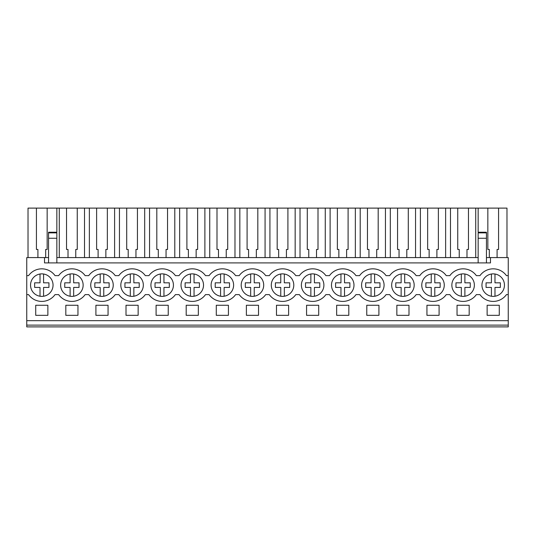 <?xml version="1.0" encoding="UTF-8"?>
<svg xmlns="http://www.w3.org/2000/svg" width="535" height="535" viewBox="0 0 535 535"><rect width="100%" height="100%" fill="white"/><g stroke="black" fill="none" stroke-linecap="round" stroke-linejoin="round"><path stroke-width="0.8" d="M26.75 325.12L26.75 257.576L44.519 257.576L44.519 262.906L490.481 262.906L490.481 257.576L508.25 257.576L508.25 326.885L26.75 326.885L26.75 325.12L508.25 325.12M26.75 275.645L28.549 275.645A16.291 16.291 0 0 1 55.045 275.645L58.643 275.645A16.291 16.291 0 0 1 85.139 275.645L88.736 275.645A16.291 16.291 0 0 1 115.232 275.645L118.83 275.645A16.291 16.291 0 0 1 145.326 275.645L148.924 275.645A16.291 16.291 0 0 1 175.42 275.645L179.018 275.645A16.291 16.291 0 0 1 205.514 275.645L209.111 275.645A16.291 16.291 0 0 1 235.607 275.645L239.205 275.645A16.291 16.291 0 0 1 265.701 275.645L269.299 275.645A16.291 16.291 0 0 1 295.795 275.645L299.393 275.645A16.291 16.291 0 0 1 325.889 275.645L329.486 275.645A16.291 16.291 0 0 1 355.982 275.645L359.58 275.645A16.291 16.291 0 0 1 386.076 275.645L389.674 275.645A16.291 16.291 0 0 1 416.17 275.645L419.768 275.645A16.291 16.291 0 0 1 446.264 275.645L449.861 275.645A16.291 16.291 0 0 1 476.357 275.645L479.955 275.645A16.291 16.291 0 0 1 506.451 275.645L508.25 275.645M44.519 257.576L48.551 257.576M56.844 257.576L478.156 257.576M486.449 257.576L490.481 257.576M26.75 320.666L508.25 320.666M35.725 305.264L47.869 305.264L47.869 315.336L35.725 315.336L35.725 305.264M108.057 315.336L108.057 305.264L95.912 305.264L95.912 315.336L108.057 315.336M156.1 305.264L156.1 315.336L168.244 315.336L168.244 305.264L156.1 305.264M439.088 315.336L439.088 305.264L426.943 305.264L426.943 315.336L439.088 315.336M457.037 305.264L457.037 315.336L469.182 315.336L469.182 305.264L457.037 305.264M77.963 315.336L65.818 315.336L65.818 305.264L77.963 305.264L77.963 315.336M138.15 315.336L126.006 315.336L126.006 305.264L138.15 305.264L138.15 315.336M408.994 315.336L396.85 315.336L396.85 305.264L408.994 305.264L408.994 315.336M228.432 315.336L228.432 305.264L216.287 305.264L216.287 315.336L228.432 315.336M198.338 315.336L186.193 315.336L186.193 305.264L198.338 305.264L198.338 315.336M378.9 315.336L378.9 305.264L366.756 305.264L366.756 315.336L378.9 315.336M318.713 315.336L318.713 305.264L306.568 305.264L306.568 315.336L318.713 315.336M336.662 305.264L348.807 305.264L348.807 315.336L336.662 315.336L336.662 305.264M276.475 305.264L276.475 315.336L288.619 315.336L288.619 305.264L276.475 305.264M246.381 305.264L246.381 315.336L258.525 315.336L258.525 305.264L246.381 305.264M487.131 305.264L487.131 315.336L499.275 315.336L499.275 305.264L487.131 305.264M26.75 294.604L28.549 294.604A16.291 16.291 0 0 0 55.045 294.604L58.643 294.604A16.291 16.291 0 0 0 85.139 294.604L88.736 294.604A16.291 16.291 0 0 0 115.232 294.604L118.83 294.604A16.291 16.291 0 0 0 145.326 294.604L148.924 294.604A16.291 16.291 0 0 0 175.42 294.604L179.018 294.604A16.291 16.291 0 0 0 205.514 294.604L209.111 294.604A16.291 16.291 0 0 0 235.607 294.604L239.205 294.604A16.291 16.291 0 0 0 265.701 294.604L269.299 294.604A16.291 16.291 0 0 0 295.795 294.604L299.393 294.604A16.291 16.291 0 0 0 325.889 294.604L329.486 294.604A16.291 16.291 0 0 0 355.982 294.604L359.58 294.604A16.291 16.291 0 0 0 386.076 294.604L389.674 294.604A16.291 16.291 0 0 0 416.17 294.604L419.768 294.604A16.291 16.291 0 0 0 446.264 294.604L449.861 294.604A16.291 16.291 0 0 0 476.357 294.604L479.955 294.604A16.291 16.291 0 0 0 506.451 294.604L508.25 294.604M50.664 278.193A11.255 11.255 0 0 1 48.725 293.996A11.255 11.255 0 0 1 32.929 292.056A11.255 11.255 0 0 1 34.869 276.254A11.255 11.255 0 0 1 50.664 278.193A11.255 11.255 0 0 0 40.018 274.007C37.129 274.508 34.762 275.906 32.929 278.193A11.255 11.255 0 0 0 31.324 289.241M424.148 292.056A11.255 11.255 0 0 1 426.087 276.254A11.255 11.255 0 0 1 441.883 278.193A11.255 11.255 0 0 1 439.944 293.996A11.255 11.255 0 0 1 424.148 292.056A11.255 11.255 0 0 0 431.237 296.236L431.237 287.429L425.873 287.429L425.873 282.821L431.237 282.821L431.237 274.007C428.348 274.508 425.98 275.906 424.148 278.193A11.255 11.255 0 0 0 422.543 289.241M454.242 292.056A11.255 11.255 0 0 1 456.181 276.254A11.255 11.255 0 0 1 471.977 278.193A11.255 11.255 0 0 1 470.038 293.996A11.255 11.255 0 0 1 454.242 292.056A11.255 11.255 0 0 0 461.33 296.236L461.33 287.429L455.967 287.429L455.967 282.821L461.33 282.821L461.33 274.007C458.441 274.508 456.074 275.906 454.242 278.193A11.255 11.255 0 0 0 452.637 289.241M261.321 278.193A11.255 11.255 0 0 1 259.381 293.996A11.255 11.255 0 0 1 243.585 292.056A11.255 11.255 0 0 1 245.525 276.254A11.255 11.255 0 0 1 261.321 278.193A11.255 11.255 0 0 0 250.674 274.007C247.785 274.508 245.418 275.906 243.585 278.193A11.255 11.255 0 0 0 241.98 289.241M63.023 292.056A11.255 11.255 0 0 1 64.962 276.254A11.255 11.255 0 0 1 80.758 278.193A11.255 11.255 0 0 1 78.819 293.996A11.255 11.255 0 0 1 63.023 292.056A11.255 11.255 0 0 0 82.363 281.009M153.304 292.056A11.255 11.255 0 0 1 155.244 276.254A11.255 11.255 0 0 1 171.039 278.193A11.255 11.255 0 0 1 169.1 293.996A11.255 11.255 0 0 1 153.304 292.056A11.255 11.255 0 0 0 172.644 281.009M231.227 278.193A11.255 11.255 0 0 1 229.288 293.996A11.255 11.255 0 0 1 213.492 292.056A11.255 11.255 0 0 1 215.431 276.254A11.255 11.255 0 0 1 231.227 278.193A11.255 11.255 0 0 0 220.58 274.007C217.691 274.508 215.324 275.906 213.492 278.193A11.255 11.255 0 0 0 211.887 289.241M394.054 292.056A11.255 11.255 0 0 1 395.994 276.254A11.255 11.255 0 0 1 411.789 278.193A11.255 11.255 0 0 1 409.85 293.996A11.255 11.255 0 0 1 394.054 292.056A11.255 11.255 0 0 0 401.143 296.236L401.143 287.429L395.78 287.429L395.78 282.821L401.143 282.821L401.143 274.007C398.254 274.508 395.887 275.906 394.054 278.193A11.255 11.255 0 0 0 392.449 289.241M183.398 292.056A11.255 11.255 0 0 1 185.337 276.254A11.255 11.255 0 0 1 201.133 278.193A11.255 11.255 0 0 1 199.194 293.996A11.255 11.255 0 0 1 183.398 292.056A11.255 11.255 0 0 0 202.738 281.009M321.508 278.193A11.255 11.255 0 0 1 319.569 293.996A11.255 11.255 0 0 1 303.773 292.056A11.255 11.255 0 0 1 305.712 276.254A11.255 11.255 0 0 1 321.508 278.193A11.255 11.255 0 0 0 314.419 274.007L314.419 282.821L319.783 282.821L319.783 287.429L314.419 287.429L314.419 296.236M351.602 278.193A11.255 11.255 0 0 1 349.663 293.996A11.255 11.255 0 0 1 333.867 292.056A11.255 11.255 0 0 1 335.806 276.254A11.255 11.255 0 0 1 351.602 278.193A11.255 11.255 0 0 0 344.513 274.007L344.513 282.821L349.877 282.821L349.877 287.429L344.513 287.429L344.513 296.236M381.696 278.193A11.255 11.255 0 0 1 379.756 293.996A11.255 11.255 0 0 1 363.96 292.056A11.255 11.255 0 0 1 365.9 276.254A11.255 11.255 0 0 1 381.696 278.193A11.255 11.255 0 0 0 374.607 274.007L374.607 282.821L379.97 282.821L379.97 287.429L374.607 287.429L374.607 296.236M291.414 278.193A11.255 11.255 0 0 1 289.475 293.996A11.255 11.255 0 0 1 273.679 292.056A11.255 11.255 0 0 1 275.619 276.254A11.255 11.255 0 0 1 291.414 278.193A11.255 11.255 0 0 0 280.768 274.007C277.879 274.508 275.512 275.906 273.679 278.193A11.255 11.255 0 0 0 272.074 289.241M484.335 292.056A11.255 11.255 0 0 1 486.275 276.254A11.255 11.255 0 0 1 502.071 278.193A11.255 11.255 0 0 1 500.131 293.996A11.255 11.255 0 0 1 484.335 292.056A11.255 11.255 0 0 0 491.424 296.236L491.424 287.429L486.061 287.429L486.061 282.821L491.424 282.821L491.424 274.007C488.535 274.508 486.168 275.906 484.335 278.193A11.255 11.255 0 0 0 482.731 289.241M93.117 292.056A11.255 11.255 0 0 1 95.056 276.254A11.255 11.255 0 0 1 110.852 278.193A11.255 11.255 0 0 1 108.913 293.996A11.255 11.255 0 0 1 93.117 292.056A11.255 11.255 0 0 0 112.457 281.009M140.946 278.193A11.255 11.255 0 0 0 130.299 274.007A11.255 11.255 0 0 0 123.21 292.056A11.255 11.255 0 0 1 125.15 276.254A11.255 11.255 0 0 1 140.946 278.193A11.255 11.255 0 0 1 139.006 293.996A11.255 11.255 0 0 1 123.21 292.056A11.255 11.255 0 0 0 142.551 281.009M28.021 257.576L28.021 208.115L56.844 208.115L56.844 232.237L48.551 232.237L48.551 262.906M48.551 232.872L56.844 232.872L56.844 233.26M56.844 232.872L56.844 262.906M478.156 233.26L478.156 262.906M478.156 232.872L486.449 232.872L486.449 232.237L478.156 232.237L478.156 208.115L506.979 208.115L506.979 257.576M486.449 232.872L486.449 262.906M45.676 257.576L45.676 249.45L47.16 249.45L47.16 208.115M37.918 257.576L37.918 249.45L36.433 249.45L36.433 208.115M497.082 257.576L497.082 249.45L498.566 249.45L498.566 208.115M489.324 257.576L489.324 249.45L487.84 249.45L487.84 208.115M475.729 257.576L475.729 208.115L478.156 208.115M450.49 257.576L450.49 208.115L475.729 208.115M468.473 208.115L468.473 249.45L466.988 249.45L466.988 257.576M459.231 257.576L459.231 249.45L457.746 249.45L457.746 208.115M445.635 257.576L445.635 208.115L450.49 208.115M420.396 257.576L420.396 208.115L445.635 208.115M438.379 208.115L438.379 249.45L436.894 249.45L436.894 257.576M429.137 257.576L429.137 249.45L427.652 249.45L427.652 208.115M415.541 257.576L415.541 208.115L420.396 208.115M390.303 257.576L390.303 208.115L415.541 208.115M408.285 208.115L408.285 249.45L406.801 249.45L406.801 257.576M399.043 257.576L399.043 249.45L397.558 249.45L397.558 208.115M385.447 257.576L385.447 208.115L390.303 208.115M360.209 257.576L360.209 208.115L385.447 208.115M378.191 208.115L378.191 249.45L376.707 249.45L376.707 257.576M368.949 257.576L368.949 249.45L367.465 249.45L367.465 208.115M355.354 257.576L355.354 208.115L360.209 208.115M330.115 257.576L330.115 208.115L355.354 208.115M348.098 208.115L348.098 249.45L346.613 249.45L346.613 257.576M338.856 257.576L338.856 249.45L337.371 249.45L337.371 208.115M325.26 257.576L325.26 208.115L330.115 208.115M300.021 257.576L300.021 208.115L325.26 208.115M318.004 208.115L318.004 249.45L316.519 249.45L316.519 257.576M308.762 257.576L308.762 249.45L307.277 249.45L307.277 208.115M295.166 257.576L295.166 208.115L300.021 208.115M269.928 257.576L269.928 208.115L295.166 208.115M287.91 208.115L287.91 249.45L286.426 249.45L286.426 257.576M278.668 257.576L278.668 249.45L277.183 249.45L277.183 208.115M265.072 257.576L265.072 208.115L269.928 208.115M239.834 257.576L239.834 208.115L265.072 208.115M257.816 208.115L257.816 249.45L256.332 249.45L256.332 257.576M248.574 257.576L248.574 249.45L247.09 249.45L247.09 208.115M234.979 257.576L234.979 208.115L239.834 208.115M209.74 257.576L209.74 208.115L234.979 208.115M227.723 208.115L227.723 249.45L226.238 249.45L226.238 257.576M218.481 257.576L218.481 249.45L216.996 249.45L216.996 208.115M204.885 257.576L204.885 208.115L209.74 208.115M179.646 257.576L179.646 208.115L204.885 208.115M197.629 208.115L197.629 249.45L196.144 249.45L196.144 257.576M188.387 257.576L188.387 249.45L186.902 249.45L186.902 208.115M174.791 257.576L174.791 208.115L179.646 208.115M149.553 257.576L149.553 208.115L174.791 208.115M167.535 208.115L167.535 249.45L166.051 249.45L166.051 257.576M158.293 257.576L158.293 249.45L156.808 249.45L156.808 208.115M144.697 257.576L144.697 208.115L149.553 208.115M119.459 257.576L119.459 208.115L144.697 208.115M137.441 208.115L137.441 249.45L135.957 249.45L135.957 257.576M128.199 257.576L128.199 249.45L126.715 249.45L126.715 208.115M114.604 257.576L114.604 208.115L119.459 208.115M89.365 257.576L89.365 208.115L114.604 208.115M107.348 208.115L107.348 249.45L105.863 249.45L105.863 257.576M98.106 257.576L98.106 249.45L96.621 249.45L96.621 208.115M84.51 257.576L84.51 208.115L89.365 208.115M59.271 257.576L59.271 208.115L84.51 208.115M77.254 208.115L77.254 249.45L75.769 249.45L75.769 257.576M68.012 257.576L68.012 249.45L66.527 249.45L66.527 208.115M56.844 208.115L59.271 208.115M478.156 238.262L486.449 238.262M48.551 238.262L56.844 238.262M32.929 292.056A11.255 11.255 0 0 0 52.269 281.009M40.018 296.236L40.018 287.429L34.655 287.429L34.655 282.821L40.018 282.821L40.018 274.007M43.576 274.007L43.576 282.821L48.939 282.821L48.939 287.429L43.576 287.429L43.576 296.236M48.939 282.821L48.939 287.429M80.758 278.193A11.255 11.255 0 0 0 70.112 274.007C67.223 274.508 64.855 275.906 63.023 278.193A11.255 11.255 0 0 0 61.418 289.241M70.112 296.236L70.112 287.429L64.748 287.429L64.748 282.821L70.112 282.821L70.112 274.007M73.669 274.007L73.669 282.821L79.033 282.821L79.033 287.429L73.669 287.429L73.669 296.236M79.033 282.821L79.033 287.429M110.852 278.193A11.255 11.255 0 0 0 100.206 274.007C97.317 274.508 94.949 275.906 93.117 278.193A11.255 11.255 0 0 0 91.512 289.241M100.206 296.236L100.206 287.429L94.842 287.429L94.842 282.821L100.206 282.821L100.206 274.007M103.763 274.007L103.763 282.821L109.127 282.821L109.127 287.429L103.763 287.429L103.763 296.236M109.127 282.821L109.127 287.429M130.299 296.236L130.299 287.429L124.936 287.429L124.936 282.821L130.299 282.821L130.299 274.007C127.41 274.508 125.043 275.906 123.21 278.193A11.255 11.255 0 0 0 121.605 289.241M133.857 274.007L133.857 282.821L139.22 282.821L139.22 287.429L133.857 287.429L133.857 296.236M139.22 282.821L139.22 287.429M171.039 278.193A11.255 11.255 0 0 0 160.393 274.007C157.504 274.508 155.137 275.906 153.304 278.193A11.255 11.255 0 0 0 151.699 289.241M160.393 296.236L160.393 287.429L155.03 287.429L155.03 282.821L160.393 282.821L160.393 274.007M163.951 274.007L163.951 282.821L169.314 282.821L169.314 287.429L163.951 287.429L163.951 296.236M169.314 282.821L169.314 287.429M201.133 278.193A11.255 11.255 0 0 0 190.487 274.007C187.598 274.508 185.23 275.906 183.398 278.193A11.255 11.255 0 0 0 181.793 289.241M190.487 296.236L190.487 287.429L185.123 287.429L185.123 282.821L190.487 282.821L190.487 274.007M194.044 274.007L194.044 282.821L199.408 282.821L199.408 287.429L194.044 287.429L194.044 296.236M199.408 282.821L199.408 287.429M213.492 292.056A11.255 11.255 0 0 0 232.832 281.009M220.58 296.236L220.58 287.429L215.217 287.429L215.217 282.821L220.58 282.821L220.58 274.007M224.138 274.007L224.138 282.821L229.502 282.821L229.502 287.429L224.138 287.429L224.138 296.236M229.502 282.821L229.502 287.429M243.585 292.056A11.255 11.255 0 0 0 262.926 281.009M250.674 296.236L250.674 287.429L245.311 287.429L245.311 282.821L250.674 282.821L250.674 274.007M254.232 274.007L254.232 282.821L259.595 282.821L259.595 287.429L254.232 287.429L254.232 296.236M259.595 282.821L259.595 287.429M273.679 292.056A11.255 11.255 0 0 0 293.019 281.009M280.768 296.236L280.768 287.429L275.405 287.429L275.405 282.821L280.768 282.821L280.768 274.007M284.326 274.007L284.326 282.821L289.689 282.821L289.689 287.429L284.326 287.429L284.326 296.236M289.689 282.821L289.689 287.429M303.773 278.193A11.255 11.255 0 0 0 310.862 296.236L310.862 287.429L305.498 287.429L305.498 282.821L310.862 282.821L310.862 274.007C307.973 274.508 305.605 275.906 303.773 278.193M321.508 292.056A11.255 11.255 0 0 0 323.113 281.009M319.783 282.821L319.783 287.429M333.867 278.193A11.255 11.255 0 0 0 340.955 296.236L340.955 287.429L335.592 287.429L335.592 282.821L340.955 282.821L340.955 274.007C338.066 274.508 335.699 275.906 333.867 278.193M351.602 292.056A11.255 11.255 0 0 0 353.207 281.009M349.877 282.821L349.877 287.429M363.96 292.056A11.255 11.255 0 0 0 371.049 296.236L371.049 287.429L365.686 287.429L365.686 282.821L371.049 282.821L371.049 274.007C368.16 274.508 365.793 275.906 363.96 278.193A11.255 11.255 0 0 0 362.356 289.241M381.696 292.056A11.255 11.255 0 0 0 383.301 281.009M379.97 282.821L379.97 287.429M411.789 292.056A11.255 11.255 0 0 0 413.394 281.009M411.789 278.193A11.255 11.255 0 0 0 404.701 274.007L404.701 282.821L410.064 282.821L410.064 287.429L404.701 287.429L404.701 296.236M410.064 282.821L410.064 287.429M441.883 292.056A11.255 11.255 0 0 0 443.488 281.009M441.883 278.193A11.255 11.255 0 0 0 434.794 274.007L434.794 282.821L440.158 282.821L440.158 287.429L434.794 287.429L434.794 296.236M440.158 282.821L440.158 287.429M471.977 292.056A11.255 11.255 0 0 0 473.582 281.009M471.977 278.193A11.255 11.255 0 0 0 464.888 274.007L464.888 282.821L470.252 282.821L470.252 287.429L464.888 287.429L464.888 296.236M470.252 282.821L470.252 287.429M502.071 278.193A11.255 11.255 0 0 0 494.982 274.007L494.982 282.821L500.345 282.821L500.345 287.429L494.982 287.429L494.982 296.236C497.871 295.735 500.238 294.344 502.071 292.056A11.255 11.255 0 0 0 503.676 281.009M500.345 282.821L500.345 287.429"/></g></svg>
